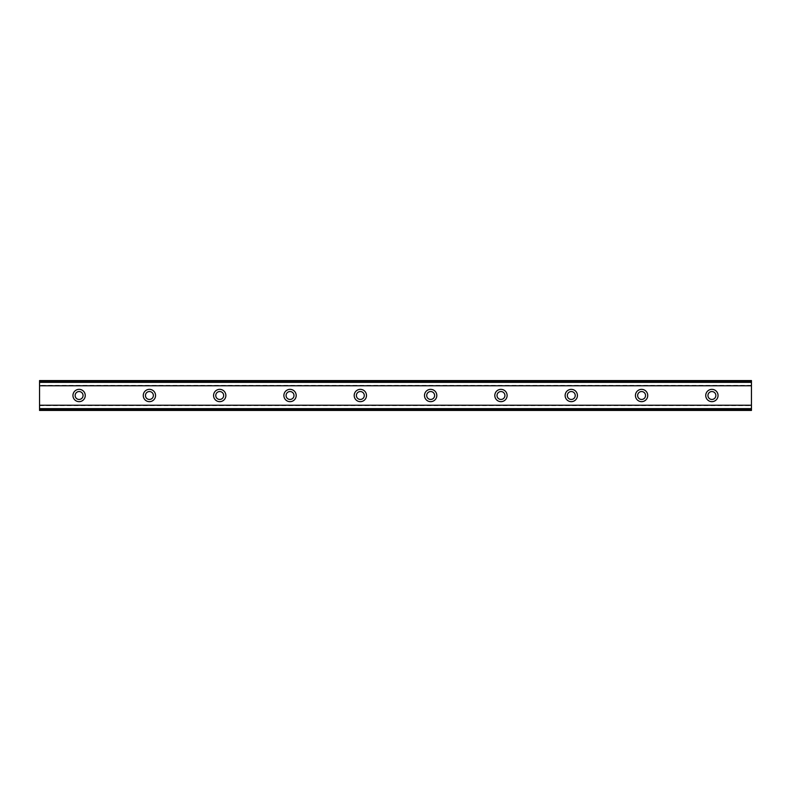 <?xml version="1.0" encoding="UTF-8"?>
<svg xmlns="http://www.w3.org/2000/svg" width="791" height="791" viewBox="0 0 791 791"><rect width="100%" height="100%" fill="white"/><g stroke="black" fill="none" stroke-linecap="round" stroke-linejoin="round"><path stroke-width="0.59" stroke-dasharray="3.96 2.97" d="M79.1 399.455A3.955 3.955 0 0 1 75.145 395.5A3.955 3.955 0 0 1 79.1 391.545A3.955 3.955 0 0 1 83.055 395.5A3.955 3.955 0 0 1 79.1 399.455M711.9 399.455A3.955 3.955 0 0 1 707.945 395.5A3.955 3.955 0 0 1 711.9 391.545A3.955 3.955 0 0 1 715.855 395.5A3.955 3.955 0 0 1 711.9 399.455M641.59 399.455A3.955 3.955 0 0 1 637.635 395.5A3.955 3.955 0 0 1 641.59 391.545A3.955 3.955 0 0 1 645.545 395.5A3.955 3.955 0 0 1 641.59 399.455M571.28 399.455A3.955 3.955 0 0 1 567.325 395.5A3.955 3.955 0 0 1 571.28 391.545A3.955 3.955 0 0 1 575.235 395.5A3.955 3.955 0 0 1 571.28 399.455M500.97 399.455A3.955 3.955 0 0 1 497.015 395.5A3.955 3.955 0 0 1 500.97 391.545A3.955 3.955 0 0 1 504.925 395.5A3.955 3.955 0 0 1 500.97 399.455M430.66 399.455A3.955 3.955 0 0 1 426.705 395.5A3.955 3.955 0 0 1 430.66 391.545A3.955 3.955 0 0 1 434.615 395.5A3.955 3.955 0 0 1 430.66 399.455M360.34 399.455A3.955 3.955 0 0 1 356.385 395.5A3.955 3.955 0 0 1 360.34 391.545A3.955 3.955 0 0 1 364.295 395.5A3.955 3.955 0 0 1 360.34 399.455M290.03 399.455A3.955 3.955 0 0 1 286.075 395.5A3.955 3.955 0 0 1 290.03 391.545A3.955 3.955 0 0 1 293.985 395.5A3.955 3.955 0 0 1 290.03 399.455M219.72 399.455A3.955 3.955 0 0 1 215.765 395.5A3.955 3.955 0 0 1 219.72 391.545A3.955 3.955 0 0 1 223.675 395.5A3.955 3.955 0 0 1 219.72 399.455M149.41 399.455A3.955 3.955 0 0 1 145.455 395.5A3.955 3.955 0 0 1 149.41 391.545A3.955 3.955 0 0 1 153.365 395.5A3.955 3.955 0 0 1 149.41 399.455M39.55 405.2L39.55 410.44L751.45 410.44L751.45 405.378L39.55 405.378L751.45 405.2L751.45 410.44L751.45 382.36L39.55 382.36L39.55 408.64L751.45 408.64M39.55 408.64L39.55 410.44L39.55 408.68L751.45 408.68L39.55 408.69L39.55 405.378M79.1 389.35A6.15 6.15 0 0 0 72.95 395.5A6.15 6.15 0 0 0 79.1 401.65A6.15 6.15 0 0 0 85.25 395.5A6.15 6.15 0 0 0 79.1 389.35M711.9 389.35A6.15 6.15 0 0 0 705.75 395.5A6.15 6.15 0 0 0 711.9 401.65A6.15 6.15 0 0 0 718.05 395.5A6.15 6.15 0 0 0 711.9 389.35M641.59 389.35A6.15 6.15 0 0 0 635.44 395.5A6.15 6.15 0 0 0 641.59 401.65A6.15 6.15 0 0 0 647.74 395.5A6.15 6.15 0 0 0 641.59 389.35M571.28 389.35A6.15 6.15 0 0 0 565.13 395.5A6.15 6.15 0 0 0 571.28 401.65A6.15 6.15 0 0 0 577.43 395.5A6.15 6.15 0 0 0 571.28 389.35M500.97 389.35A6.15 6.15 0 0 0 494.81 395.5A6.15 6.15 0 0 0 500.97 401.65A6.15 6.15 0 0 0 507.12 395.5A6.15 6.15 0 0 0 500.97 389.35M430.66 389.35A6.15 6.15 0 0 0 424.5 395.5A6.15 6.15 0 0 0 430.66 401.65A6.15 6.15 0 0 0 436.81 395.5A6.15 6.15 0 0 0 430.66 389.35M360.34 389.35A6.15 6.15 0 0 0 354.19 395.5A6.15 6.15 0 0 0 360.34 401.65A6.15 6.15 0 0 0 366.5 395.5A6.15 6.15 0 0 0 360.34 389.35M290.03 389.35A6.15 6.15 0 0 0 283.88 395.5A6.15 6.15 0 0 0 290.03 401.65A6.15 6.15 0 0 0 296.19 395.5A6.15 6.15 0 0 0 290.03 389.35M219.72 389.35A6.15 6.15 0 0 0 213.57 395.5A6.15 6.15 0 0 0 219.72 401.65A6.15 6.15 0 0 0 225.87 395.5A6.15 6.15 0 0 0 219.72 389.35M149.41 389.35A6.15 6.15 0 0 0 143.26 395.5A6.15 6.15 0 0 0 149.41 401.65A6.15 6.15 0 0 0 155.56 395.5A6.15 6.15 0 0 0 149.41 389.35M39.55 385.8L39.55 380.56L39.55 385.8L751.45 385.8L751.45 380.56L39.55 380.56L751.45 380.56L751.45 385.8M39.55 382.36L39.55 380.56L751.45 380.56L751.45 382.36M39.55 410.44L751.45 410.44L39.55 410.44M39.55 382.31L751.45 382.31L39.55 382.32M39.55 385.622L751.45 385.622M751.45 385.355L39.55 385.355M39.55 405.645L751.45 405.645"/><path stroke-width="1.19" d="M79.1 399.455A3.955 3.955 0 0 1 75.145 395.5A3.955 3.955 0 0 1 79.1 391.545A3.955 3.955 0 0 1 83.055 395.5A3.955 3.955 0 0 1 79.1 399.455M711.9 399.455A3.955 3.955 0 0 1 707.945 395.5A3.955 3.955 0 0 1 711.9 391.545A3.955 3.955 0 0 1 715.855 395.5A3.955 3.955 0 0 1 711.9 399.455M641.59 399.455A3.955 3.955 0 0 1 637.635 395.5A3.955 3.955 0 0 1 641.59 391.545A3.955 3.955 0 0 1 645.545 395.5A3.955 3.955 0 0 1 641.59 399.455M571.28 399.455A3.955 3.955 0 0 1 567.325 395.5A3.955 3.955 0 0 1 571.28 391.545A3.955 3.955 0 0 1 575.235 395.5A3.955 3.955 0 0 1 571.28 399.455M500.97 399.455A3.955 3.955 0 0 1 497.015 395.5A3.955 3.955 0 0 1 500.97 391.545A3.955 3.955 0 0 1 504.925 395.5A3.955 3.955 0 0 1 500.97 399.455M430.66 399.455A3.955 3.955 0 0 1 426.705 395.5A3.955 3.955 0 0 1 430.66 391.545A3.955 3.955 0 0 1 434.615 395.5A3.955 3.955 0 0 1 430.66 399.455M360.34 399.455A3.955 3.955 0 0 1 356.385 395.5A3.955 3.955 0 0 1 360.34 391.545A3.955 3.955 0 0 1 364.295 395.5A3.955 3.955 0 0 1 360.34 399.455M290.03 399.455A3.955 3.955 0 0 1 286.075 395.5A3.955 3.955 0 0 1 290.03 391.545A3.955 3.955 0 0 1 293.985 395.5A3.955 3.955 0 0 1 290.03 399.455M219.72 399.455A3.955 3.955 0 0 1 215.765 395.5A3.955 3.955 0 0 1 219.72 391.545A3.955 3.955 0 0 1 223.675 395.5A3.955 3.955 0 0 1 219.72 399.455M149.41 399.455A3.955 3.955 0 0 1 145.455 395.5A3.955 3.955 0 0 1 149.41 391.545A3.955 3.955 0 0 1 153.365 395.5A3.955 3.955 0 0 1 149.41 399.455M79.1 389.35A6.15 6.15 0 0 0 72.95 395.5A6.15 6.15 0 0 0 79.1 401.65A6.15 6.15 0 0 0 85.25 395.5A6.15 6.15 0 0 0 79.1 389.35M711.9 389.35A6.15 6.15 0 0 0 705.75 395.5A6.15 6.15 0 0 0 711.9 401.65A6.15 6.15 0 0 0 718.05 395.5A6.15 6.15 0 0 0 711.9 389.35M641.59 389.35A6.15 6.15 0 0 0 635.44 395.5A6.15 6.15 0 0 0 641.59 401.65A6.15 6.15 0 0 0 647.74 395.5A6.15 6.15 0 0 0 641.59 389.35M571.28 389.35A6.15 6.15 0 0 0 565.13 395.5A6.15 6.15 0 0 0 571.28 401.65A6.15 6.15 0 0 0 577.43 395.5A6.15 6.15 0 0 0 571.28 389.35M500.97 389.35A6.15 6.15 0 0 0 494.81 395.5A6.15 6.15 0 0 0 500.97 401.65A6.15 6.15 0 0 0 507.12 395.5A6.15 6.15 0 0 0 500.97 389.35M430.66 389.35A6.15 6.15 0 0 0 424.5 395.5A6.15 6.15 0 0 0 430.66 401.65A6.15 6.15 0 0 0 436.81 395.5A6.15 6.15 0 0 0 430.66 389.35M360.34 389.35A6.15 6.15 0 0 0 354.19 395.5A6.15 6.15 0 0 0 360.34 401.65A6.15 6.15 0 0 0 366.5 395.5A6.15 6.15 0 0 0 360.34 389.35M290.03 389.35A6.15 6.15 0 0 0 283.88 395.5A6.15 6.15 0 0 0 290.03 401.65A6.15 6.15 0 0 0 296.19 395.5A6.15 6.15 0 0 0 290.03 389.35M219.72 389.35A6.15 6.15 0 0 0 213.57 395.5A6.15 6.15 0 0 0 219.72 401.65A6.15 6.15 0 0 0 225.87 395.5A6.15 6.15 0 0 0 219.72 389.35M149.41 389.35A6.15 6.15 0 0 0 143.26 395.5A6.15 6.15 0 0 0 149.41 401.65A6.15 6.15 0 0 0 155.56 395.5A6.15 6.15 0 0 0 149.41 389.35M39.55 409.382L39.55 405.229L751.45 405.229L751.45 410.44L39.55 410.44L39.55 409.382L751.45 409.382M39.55 381.618L751.45 381.618L751.45 380.56L39.55 380.56L39.55 405.229M751.45 381.618L751.45 405.229M751.45 408.64L39.55 408.64M39.55 385.771L751.45 385.771M39.55 382.36L751.45 382.36"/></g></svg>
